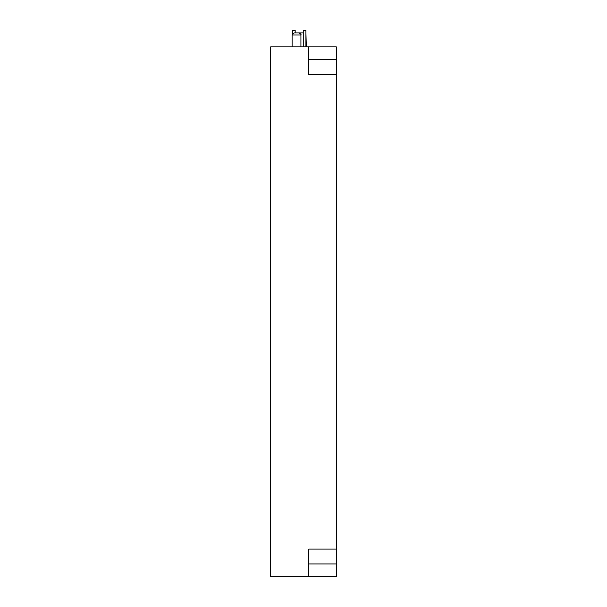 <?xml version="1.0" encoding="UTF-8"?>
<svg xmlns="http://www.w3.org/2000/svg" width="607" height="607" viewBox="0 0 607 607"><rect width="100%" height="100%" fill="white"/><g stroke="black" fill="none" stroke-linecap="round" stroke-linejoin="round"><path stroke-width="0.91" d="M308.773 46.876L336.324 46.876L336.324 576.65L270.676 576.65L270.676 46.876L308.773 46.876L308.773 74.426L336.324 74.426M336.324 549.1L308.773 549.1L308.773 576.65M295.169 32.892L295.169 30.35L292.475 30.35L292.475 33.802M296.512 32.892L294.22 32.892L296.512 32.892M306.307 46.876L305.928 32.884M303.242 32.884L297.483 32.892M305.928 46.876L305.928 30.35L303.242 30.35L303.242 46.876M308.773 563.933L336.324 563.933M308.773 59.592L336.324 59.592M300.928 46.876L300.928 35.009L292.096 35.009L292.096 46.876M292.096 35.009L294.22 32.892M300.928 35.009C301.368 34.523 300.662 33.817 298.803 32.892"/></g></svg>
